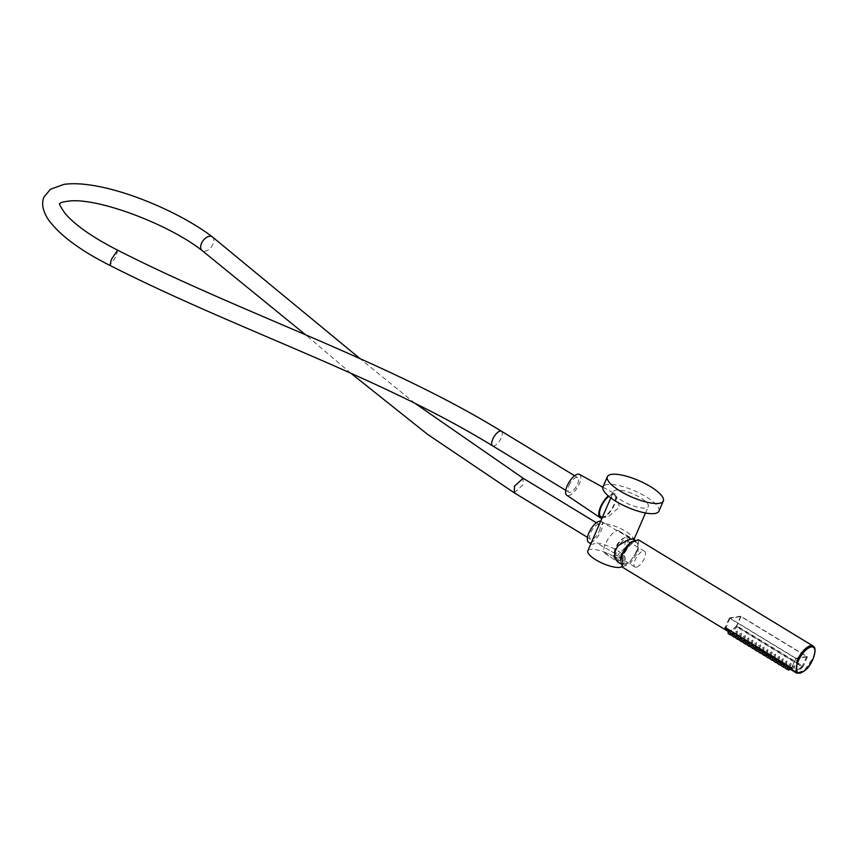 <?xml version="1.0" encoding="UTF-8"?>
<svg xmlns="http://www.w3.org/2000/svg" width="858" height="858" viewBox="0 0 858 858"><rect width="100%" height="100%" fill="white"/><g stroke="black" fill="none" stroke-linecap="round" stroke-linejoin="round"><path stroke-width="0.64" stroke-dasharray="4.29 3.22" d="M569.004 485.521A8.537 3.464 -58.7 0 1 577.659 477.584A8.537 3.464 -58.7 0 1 577.445 484.244A8.537 3.464 -58.7 0 1 568.79 492.181A8.537 3.464 -58.7 0 1 569.004 485.521M599.206 531.209A8.537 3.464 121.3 0 0 599.388 524.613A8.537 3.464 121.3 0 0 590.701 532.604A8.537 3.464 121.3 0 0 590.508 539.199A8.537 3.464 121.3 0 0 599.206 531.209M600.664 521.235A12.194 4.944 -58.7 0 1 601.211 521.439A12.194 4.944 -58.7 0 1 601.919 522.082A12.194 4.944 -58.7 0 1 598.541 535.467A12.194 4.944 -58.7 0 1 588.534 542.277M579.482 474.41A12.194 4.944 -58.7 0 1 580.201 475.064A12.194 4.944 -58.7 0 1 576.823 488.438A12.194 4.944 -58.7 0 1 566.806 495.259M658.912 511.186A30.502 8.945 23.5 0 0 632.754 490.079A30.502 8.945 23.5 0 0 602.97 486.861M633.901 539.489L633.697 540.079A18.908 5.545 23.5 0 0 617.417 527.166A18.908 5.545 23.5 0 0 605.008 523.723L633.697 540.079L633.89 539.328M619.83 532.174A13.117 5.309 121.3 0 0 619.594 531.778L633.676 539.071M619.594 531.778C615.819 525.117 599.892 547.543 604.611 552.895L619.015 562.923M602.584 516.816L602.659 517.771L608.515 516.505L619.573 507.014L615.969 495.881L611.014 497.704L610.199 499.292M600.879 516.688A12.806 5.191 121.3 0 0 606.284 515.143A12.806 5.191 121.3 0 0 614.264 503.818A12.806 5.191 121.3 0 0 614.189 494.798A12.806 5.191 121.3 0 0 608.783 496.342M632.067 493.479A18.908 5.545 23.5 0 0 613.599 491.484A18.908 5.545 23.5 0 0 629.815 504.558A18.908 5.545 23.5 0 0 648.283 506.563A18.908 5.545 23.5 0 0 632.067 493.479M621.739 566.741A18.908 5.545 23.5 0 0 622.468 565.926A18.908 5.545 23.5 0 0 606.252 552.842A18.908 5.545 23.5 0 0 587.784 550.847M625.321 559.33A18.908 5.545 23.5 0 0 609.041 546.417A18.908 5.545 -156.5 0 0 596.642 542.975L625.321 559.33L620.012 563.449M604.611 552.895C605.995 554.568 608.279 554.075 611.464 551.426M632.067 541.473A14.028 5.684 -58.7 0 1 636.454 540.733A14.028 5.684 -58.7 0 1 637.28 541.473A14.028 5.684 -58.7 0 1 633.386 556.863A14.028 5.684 -58.7 0 1 621.878 564.703A14.028 5.684 -58.7 0 1 621.235 564.071A14.028 5.684 -58.7 0 1 620.516 560.467M605.008 523.723L603.957 522.94L598.369 526.501M591.141 543.125L590.84 543.833M591.012 543.768C591.216 544.573 593.092 544.304 596.642 542.975M602.037 518.06A14.028 5.684 121.3 0 0 612.859 507.904A14.028 5.684 121.3 0 0 615.551 494.455A14.028 5.684 121.3 0 0 614.725 493.704A14.028 5.684 121.3 0 0 608.311 495.935M624.999 537.612C621.342 538.706 618.028 542.31 615.068 548.401L613.652 555.19L616.355 557.507C620.012 556.402 623.326 552.799 626.286 546.707C628.582 540.722 628.153 537.687 624.999 537.612L625.557 537.333A12.57 5.094 121.3 0 0 615.422 549.066A12.57 5.094 121.3 0 0 613.856 556.585A12.57 5.094 121.3 0 0 615.1 558.869A12.57 5.094 121.3 0 0 616.838 559.148A12.57 5.094 121.3 0 0 627.841 547.2A12.57 5.094 121.3 0 0 628.163 537.398A12.57 5.094 121.3 0 0 626.426 537.119A12.57 5.094 121.3 0 0 625.557 537.333M617.17 555.63L615.894 555.426L616.752 546.921L624.195 539.478L625.461 539.682L624.603 548.187L617.17 555.63M636.228 567.224A9.213 3.732 -58.7 0 1 634.952 567.02A9.213 3.732 -58.7 0 1 635.81 558.515A9.213 3.732 -58.7 0 1 643.253 551.072A9.213 3.732 -58.7 0 1 644.519 551.276A9.213 3.732 -58.7 0 1 643.661 559.781A9.213 3.732 -58.7 0 1 636.228 567.224M636.422 552.413A12.57 5.094 121.3 0 0 636.733 542.61A12.57 5.094 121.3 0 0 623.991 554.289L623.68 564.081L629.933 561.754L636.422 552.413M638.449 539.8L638.052 552.166L629.869 563.963L621.964 566.902M793.489 671.224A15.862 6.424 121.3 0 0 803.335 666.301L736.636 625.729A15.862 6.424 121.3 0 1 727.273 630.887M729.3 617.964L740.754 616.237L807.464 656.81L795.999 658.536L729.3 617.964L725.171 627.455M795.999 658.536L791.87 668.028M807.464 656.81L803.335 666.301M740.754 616.237L736.636 625.729M795.827 658.204L730.072 618.21L740.937 616.58L806.681 656.563L795.827 658.204L791.795 667.481C793.06 672.35 796.674 671.803 802.648 665.84L801.683 666.484L736.883 627.069L736.904 625.857C730.93 631.81 727.305 632.357 726.04 627.488L725.943 628.099M730.072 618.21L726.04 627.488M806.681 656.563L802.294 666.291L736.808 626.458M740.937 616.58L736.904 625.857M735.917 632.035L737.483 630.909L735.917 632.035L735.531 631.252L735.177 633.73L736.69 632.721L735.177 633.73M737.483 630.909L737.065 633.547L736.69 632.721M786.561 666.269L787.816 667.524M788.105 667.921L789.081 668.146L788.105 667.921M790.304 668.039L791.559 667.631L790.304 668.039L789.832 667.449L789.263 669.379M791.559 667.631L791.301 669.894L790.851 669.261L789.607 669.648M782.753 663.953L784.008 665.207M784.298 665.594L785.263 665.819L784.298 665.594M786.496 665.722L787.741 665.315L786.496 665.722L786.025 665.132L785.456 667.063M787.741 665.315L787.483 667.578L787.033 666.945L785.799 667.331L787.033 666.945M789.285 664.489L790.84 663.363L789.285 664.489L788.899 663.706L788.148 665.433L788.545 666.194L790.057 665.186L788.545 666.194M790.84 663.363L791.194 664.231L790.422 666.001L790.057 665.186M793.092 666.805L794.658 665.679L793.092 666.805L792.706 666.023L792.352 668.511L793.865 667.503L792.352 668.511M794.658 665.679L794.24 668.328L793.865 667.503M778.946 661.636L780.19 662.891M780.48 663.277L781.456 663.502L780.48 663.277M782.678 663.406L783.933 662.987L782.678 663.406L782.206 662.816L781.638 664.746M783.933 662.987L783.676 665.261L783.225 664.618L781.981 665.004L783.225 664.618M785.478 662.172L787.033 661.046L785.478 662.172L785.081 661.389L784.738 663.867L786.239 662.859L784.738 663.867M787.033 661.046L786.614 663.684L786.239 662.859M775.128 659.309L776.383 660.574M776.672 660.96L777.638 661.186L776.672 660.96M778.871 661.078L780.115 660.671L778.399 660.499L777.831 662.43L779.407 662.301L778.174 662.687M780.115 660.671L780.565 661.325L779.858 662.944L779.407 662.301M781.659 659.856L783.225 658.73L781.659 659.856L781.273 659.073L780.919 661.55L782.432 660.542L780.919 661.55M783.225 658.73L782.796 661.368L782.432 660.542M771.321 656.992L772.575 658.258M772.854 658.644L773.83 658.869L772.854 658.644M775.064 658.762L776.308 658.354L774.581 658.183L774.023 660.113L775.6 659.984L774.356 660.37M776.308 658.354L776.758 659.008L776.05 660.628L775.6 659.984M777.852 657.539L779.407 656.413L777.852 657.539L777.466 656.756L776.705 658.483L777.112 659.234L778.624 658.225L777.112 659.234M779.407 656.413L779.761 657.271L778.989 659.051L778.624 658.225M767.502 654.675L768.757 655.941M769.047 656.327L770.023 656.552L769.047 656.327M771.245 656.445L772.5 656.038L770.774 655.866L770.205 657.796L771.792 657.668L770.548 658.054M772.5 656.038L772.243 658.3L771.792 657.668M774.034 655.212L775.6 654.086L774.034 655.212L773.648 654.429L773.294 656.917L774.806 655.909L773.294 656.917M775.6 654.086L775.182 656.735L774.806 655.909M763.695 652.359L764.95 653.624M765.239 654.01L766.205 654.236L765.239 654.01M767.438 654.128L768.682 653.721L767.438 654.128L766.966 653.539L766.398 655.469M768.682 653.721L768.425 655.984L767.974 655.351L766.741 655.737L767.974 655.351M770.227 652.895L771.782 651.769L770.227 652.895L769.84 652.112L769.09 653.839L769.487 654.6L770.999 653.592L769.487 654.6M771.782 651.769L772.136 652.638L771.363 654.418L770.999 653.592M759.888 650.042L761.132 651.297M761.421 651.683L762.397 651.919L761.421 651.683M763.62 651.812L764.875 651.404L763.62 651.812L763.148 651.222L762.58 653.153M764.875 651.404L764.617 653.667L764.167 653.035L762.923 653.421L764.167 653.035M766.419 650.579L767.974 649.452L766.419 650.579L766.022 649.796L765.679 652.284L767.181 651.276L765.679 652.284M767.974 649.452L767.556 652.101L767.181 651.276M756.07 647.726L757.324 648.98M757.614 649.367L758.579 649.592L757.614 649.367M759.813 649.495L761.057 649.088L759.813 649.495L759.341 648.905L758.772 650.836L760.349 650.718L759.115 651.093M761.057 649.088L761.507 649.731L760.799 651.351L760.349 650.718M762.601 648.262L764.167 647.136L762.601 648.262L762.215 647.479L761.861 649.967L763.373 648.948L761.861 649.967M764.167 647.136L763.738 649.774L763.373 648.948M752.262 645.398L753.517 646.664M753.796 647.05L754.772 647.275L753.796 647.05M756.005 647.179L757.249 646.76L756.005 647.179L755.523 646.589L754.965 648.519L756.541 648.391L755.297 648.777M757.249 646.76L757.7 647.415L756.992 649.034L756.541 648.391M758.794 645.945L760.349 644.819L758.794 645.945L758.408 645.162L757.646 646.889L758.054 647.64L759.566 646.632L758.054 647.64M760.349 644.819L760.703 645.677L759.931 647.458L759.566 646.632M748.444 643.082L749.699 644.347M749.989 644.733L750.965 644.959L749.989 644.733M752.187 644.851L753.442 644.444L751.715 644.272L751.147 646.203M753.442 644.444L753.185 646.717L752.734 646.074L751.49 646.46L752.734 646.074M754.976 643.629L756.541 642.503L754.976 643.629L754.59 642.846L754.236 645.323L755.748 644.315L754.236 645.323M756.541 642.503L756.123 645.141L755.748 644.315M744.637 640.765L745.892 642.031M746.181 642.417L747.146 642.642L746.181 642.417M748.38 642.535L749.624 642.127L747.908 641.956L747.339 643.886M749.624 642.127L749.366 644.401L748.916 643.757L747.683 644.144L748.916 643.757M751.168 641.301L752.723 640.186L751.168 641.301L750.782 640.529L750.031 642.256L750.428 643.007L751.94 641.999L750.428 643.007M752.723 640.186L753.077 641.044L752.305 642.824L751.94 641.999M740.829 638.449L742.073 639.714M742.363 640.1L743.339 640.325L742.363 640.1M744.562 640.218L745.817 639.811L744.562 640.218L744.09 639.628L743.521 641.57M745.817 639.811L745.559 642.074L745.109 641.441L743.865 641.827L745.109 641.441M747.361 638.985L748.916 637.859L747.361 638.985L746.964 638.202L746.621 640.69L748.122 639.682L746.621 640.69M748.916 637.859L748.498 640.508L748.122 639.682M737.011 636.132L738.266 637.387M738.556 637.773L739.521 638.009L738.556 637.773M740.754 637.902L741.998 637.494L740.754 637.902L740.282 637.312L739.714 639.242M741.998 637.494L741.741 639.757L741.291 639.124L740.057 639.51L741.291 639.124M743.543 636.668L745.109 635.542L743.543 636.668L743.157 635.885L742.803 638.373L744.315 637.365L742.803 638.373M745.109 635.542L745.463 636.411L744.68 638.191L744.315 637.365M733.204 633.815L734.459 635.07M734.738 635.456L735.714 635.681L734.738 635.456M736.947 635.585L738.191 635.177L736.464 634.995L735.907 636.926M738.191 635.177L737.934 637.44L737.483 636.808L736.239 637.183L737.483 636.808M739.735 634.352L741.291 633.225L739.735 634.352L739.349 633.569L738.588 635.295L738.995 636.057L740.508 635.049L738.995 636.057M741.291 633.225L741.644 634.094L740.872 635.864L740.508 635.049M729.386 631.499L730.641 632.754M730.93 633.14L731.906 633.365L730.93 633.14M733.129 633.268L734.384 632.85L733.129 633.268L732.657 632.678L732.089 634.609M734.384 632.85L734.126 635.124L733.676 634.48L732.432 634.866L733.676 634.48M788.373 669.755L787.387 669.572L788.373 669.755M787.547 667.513L787 669.326M784.566 667.438L783.569 667.256L784.566 667.438M783.74 665.197L783.193 667.009M780.748 665.122L779.761 664.939L780.748 665.122M779.922 662.88L779.386 664.693M776.94 662.805L775.954 662.623L776.94 662.805M776.115 660.563L775.568 662.376M773.133 660.488L772.136 660.295L773.133 660.488M772.307 658.247L771.76 660.059M769.315 658.161L768.328 657.979L769.315 658.161M768.489 655.92L767.942 657.732M765.508 655.844L764.51 655.662L765.508 655.844M764.682 653.603L764.135 655.415M761.69 653.528L760.703 653.346L761.69 653.528M760.864 651.286L760.327 653.099M757.882 651.211L756.895 651.029L757.882 651.211M757.056 648.97L756.509 650.782M754.075 648.895L753.077 648.712L754.075 648.895M753.249 646.653L752.702 648.466M750.257 646.578L749.27 646.396L750.257 646.578M749.431 644.337L748.884 646.149M746.449 644.251L745.452 644.068L746.449 644.251M745.623 642.009L745.076 643.822M742.631 641.934L741.644 641.752L742.631 641.934M741.805 639.693L741.269 641.505M738.824 639.618L737.837 639.435L738.824 639.618M737.998 637.376L737.451 639.189M735.016 637.301L734.019 637.119L735.016 637.301M734.191 635.059L733.644 636.872M731.198 634.984L730.212 634.802L731.198 634.984M730.373 632.743L729.826 634.555M501.426 431.22A8.537 3.464 -58.7 0 1 501.211 437.88A8.537 3.464 -58.7 0 1 492.556 445.817M117.621 250.182L116.195 256.22L109.963 265.444M212.398 236.926A8.537 5.202 -52.9 0 1 213.02 244.101A8.537 5.202 -52.9 0 1 202.091 250.547M514.274 492.835L522.972 484.834L523.155 478.249M813.073 646.01A15.862 6.424 121.3 0 1 812.816 658.043A15.862 6.424 121.3 0 1 812.676 658.376L804.493 670.173L796.589 673.112M727.745 631.231A15.862 6.424 121.3 0 0 736.883 627.069M802.455 666.151C799.184 670.119 795.881 671.621 792.535 670.645A15.862 6.424 121.3 0 0 801.683 666.484M577.659 477.584L574.645 475.75M568.79 492.181L565.776 490.347M414.832 403.206L359.92 358.537M350.772 373.155L305.684 334.867M596.374 522.779L599.388 524.613M587.494 537.365L590.508 539.199M614.189 494.798L615.969 495.881M622.468 565.926L625.096 559.888M645.484 512.987L648.283 506.563M618.832 531.081L633.215 538.963M634.834 539.843L636.454 540.733M610.799 497.908L613.599 491.484M605.201 553.485L618.103 562.162M620.345 563.674L621.878 564.703M601.211 521.439L603.957 522.94M602.852 487.205L614.725 493.704M613.652 555.19L613.856 556.585M634.952 567.02L615.894 555.426M644.519 551.276L625.461 539.682M628.163 537.398L636.733 542.61M615.1 558.869L623.68 564.081M728.56 631.735L730.555 632.947M732.367 634.051L734.373 635.263M736.239 636.153L738.18 637.58M740.046 638.47L741.998 639.896M743.811 641.001L745.806 642.224M747.618 643.318L749.613 644.54M751.426 645.645L753.431 646.857M755.244 647.962L757.239 649.174M759.051 650.278L761.057 651.49M762.869 652.595L764.864 653.807M766.677 654.911L768.671 656.134M770.548 657.014L772.49 658.451M774.356 659.33L776.297 660.767M778.109 661.872L780.115 663.084M781.928 664.189L783.922 665.4M785.789 666.291L787.73 667.717"/><path stroke-width="1.29" d="M590.84 543.833L588.534 542.277A12.194 4.944 -58.7 0 1 587.977 541.73A12.194 4.944 -58.7 0 1 590.851 529.139A12.194 4.944 -58.7 0 1 600.664 521.235M608.311 495.935A14.028 5.684 121.3 0 0 599.506 517.042A14.028 5.684 121.3 0 0 600.15 517.674L566.806 495.259A12.194 4.944 -58.7 0 1 566.248 494.701A12.194 4.944 -58.7 0 1 569.508 481.51A12.194 4.944 -58.7 0 1 579.482 474.41L602.852 487.205M633.547 497.801A30.502 8.945 23.5 0 0 663.32 501.018A30.502 8.945 23.5 0 0 637.172 479.922A30.502 8.945 23.5 0 0 607.389 476.694A30.502 8.945 23.5 0 0 633.547 497.801M607.389 476.694L602.97 486.861A30.502 8.945 23.5 0 0 629.129 507.957A30.502 8.945 23.5 0 0 658.912 511.186L663.32 501.018M633.901 539.489C632.196 538.052 627.059 540.068 618.479 545.516C613.652 551.673 613.47 557.164 617.932 561.99L620.012 563.449M608.783 496.342L608.783 496.342A12.806 5.191 121.3 0 0 600.793 507.668A12.806 5.191 121.3 0 0 600.879 516.688L602.262 517.535M610.799 497.908L587.784 550.847A18.908 5.545 23.5 0 0 604 563.931A18.908 5.545 23.5 0 0 621.739 566.741M620.516 560.467A14.028 5.684 -58.7 0 1 632.067 541.473M600.15 517.674A14.028 5.684 121.3 0 0 602.037 518.06M796.589 673.112L793.489 671.224A15.862 6.424 121.3 0 1 791.87 668.028L725.171 627.455A15.862 6.424 121.3 0 0 726.79 630.651L621.964 566.902L622.361 554.536L630.555 542.739L638.449 539.8L813.073 646.01A15.862 6.424 121.3 0 0 796.996 660.746L796.589 673.112C803.528 673.326 809.03 668.564 813.084 658.837L813.223 658.515C815.701 651.619 815.647 647.447 813.073 646.01M726.04 627.488L726.211 628.678A15.862 6.424 121.3 0 0 727.745 631.231L725.943 628.12L791.012 668.092A15.862 6.424 121.3 0 0 792.535 670.645L793.06 670.902M725.943 628.099L791.43 667.921L791.795 667.481M787.204 667.277L785.907 666.108L785.102 667.964L786.432 669.025L785.735 668.178M783.386 664.961L782.099 663.792L781.284 665.647L782.625 666.709L781.928 665.862M779.579 662.633L778.281 661.475L777.477 663.331L778.817 664.392L778.109 663.545M775.761 660.317L774.474 659.148L773.669 661.014L774.999 662.076L774.302 661.228M771.953 658L770.656 656.831L769.851 658.687L771.192 659.759L770.484 658.901M768.146 655.684L766.848 654.515L766.044 656.37L767.374 657.432L766.677 656.585M764.328 653.367L763.041 652.198L762.226 654.053L763.566 655.115L762.869 654.268M760.52 651.05L759.223 649.881L758.418 651.737L759.759 652.799L759.051 651.951M756.702 648.723L755.415 647.565L754.611 649.42L755.941 650.482L755.244 649.635M752.895 646.406L751.597 645.248M749.088 644.09L747.79 642.921L746.986 644.776L748.315 645.849L747.618 644.991M745.27 641.773L743.983 640.604L743.167 642.46L744.508 643.532L743.811 642.674M741.462 639.457L740.164 638.288L739.36 640.143L740.701 641.205L739.993 640.358M737.644 637.14L736.357 635.971L735.553 637.826L736.883 638.888L736.185 638.041M733.837 634.823L732.539 633.654M730.029 632.496L728.732 631.338L727.927 633.193L729.257 634.255L728.56 633.408M787.816 667.524L787.033 669.315L786.432 669.025M788.373 669.755L787.387 669.572L788.373 669.755M789.263 669.379L790.851 669.261M784.008 665.207L783.225 666.998L782.625 666.709M784.566 667.438L783.569 667.256L784.566 667.438M780.19 662.891L779.418 664.682L778.817 664.392M780.748 665.122L779.761 664.939L780.748 665.122M776.383 660.574L775.6 662.365L774.999 662.076M776.94 662.805L775.954 662.623L776.94 662.805M772.565 658.258L771.792 660.049L771.192 659.759M773.133 660.488L772.136 660.295L773.133 660.488M768.757 655.941L767.974 657.732L767.374 657.432M769.315 658.161L768.328 657.979L769.315 658.161M764.95 653.624L764.167 655.415L763.566 655.115M765.508 655.844L764.51 655.662L765.508 655.844M761.132 651.297L760.36 653.088L759.759 652.799M761.69 653.528L760.703 653.346L761.69 653.528M757.324 648.98L756.541 650.772L755.941 650.482M757.882 651.211L756.895 651.029L757.882 651.211M752.134 648.165L751.426 647.318L752.734 648.455L753.517 646.664M751.597 645.237L750.793 647.104L751.426 647.318M754.075 648.895L753.077 648.712L754.075 648.895M749.699 644.347L748.927 646.138L748.315 645.849M750.257 646.578L749.27 646.396L750.257 646.578M745.892 642.031L745.109 643.822L744.508 643.532M746.449 644.251L745.452 644.068L746.449 644.251M742.073 639.714L741.301 641.505L740.701 641.205M742.631 641.934L741.644 641.752L742.631 641.934M738.266 637.387L737.483 639.178L736.883 638.888M738.824 639.618L737.837 639.435L738.824 639.618M733.075 636.572L732.367 635.724L733.676 636.861L734.459 635.07M732.55 633.654L731.735 635.51L732.367 635.724M735.016 637.301L734.019 637.119L735.016 637.301M730.641 632.754L729.868 634.545L729.257 634.255M731.198 634.984L730.212 634.802L731.198 634.984M565.776 490.347L492.556 445.817A8.537 3.464 -58.7 0 1 492.771 439.157A8.537 3.464 -58.7 0 1 501.426 431.22L574.645 475.75M492.556 445.817C379.322 376.265 237.183 330.105 109.963 265.444L111.39 259.406L117.621 250.182C244.316 314.575 386.679 360.768 501.426 431.22M117.621 250.182C92.6 237.344 75.075 225.086 65.047 213.417C60.382 206.564 58.634 203.314 59.792 203.657C60.671 204.075 56.928 202.338 71.085 200.847C101.094 198.777 169.123 224.603 202.091 250.547A8.537 5.202 -52.9 0 1 201.469 243.372A8.537 5.202 -52.9 0 1 212.398 236.926C183.526 214.768 133.537 192.793 97.051 186.186C84.052 183.709 73.037 183.097 63.975 184.373L50.483 189.253L44.166 196.782C41.227 202.949 42.568 210.489 48.187 219.391C59.449 234.995 80.041 250.343 109.963 265.444M414.832 403.206L523.155 478.249L514.468 486.239L514.274 492.835L427.606 434.384L350.772 373.155M813.019 658.901C809.094 666.966 804.707 671.739 799.86 673.198C795.741 673.133 795.13 669.219 798.015 661.454L798.155 661.143C802.08 653.067 806.466 648.294 811.314 646.835C815.432 646.911 816.044 650.814 813.159 658.579L813.019 658.901M359.92 358.537L212.398 236.926M305.684 334.867L202.091 250.547M523.155 478.249L596.374 522.779M514.274 492.835L587.494 537.365M634.008 539.392L645.484 512.987M633.215 538.963L634.834 539.843M618.103 562.162L620.345 563.674M727.745 631.231L728.56 631.735M730.555 632.947L732.367 634.051M734.373 635.263L736.185 636.368L735.531 637.773M738.18 637.58L739.993 638.684L739.349 640.089M741.998 639.896L743.811 641.001M745.806 642.224L747.618 643.318M749.613 644.54L751.426 645.645M753.431 646.857L755.244 647.962M757.239 649.174L759.051 650.278M761.057 651.49L762.869 652.595M764.864 653.807L766.677 654.911M768.671 656.134L770.484 657.228L769.84 658.644M772.49 658.451L774.302 659.555L773.648 660.96M776.297 660.767L778.109 661.872M780.115 663.084L781.928 664.189M783.922 665.4L785.735 666.505L785.081 667.91M787.73 667.717L792.535 670.645M789.521 668.8L788.899 670.227M781.895 664.167L781.273 665.594M778.077 661.85L777.466 663.277M766.644 654.901L766.022 656.316M762.837 652.573L762.215 654M759.019 650.257L758.408 651.683M755.212 647.94L754.59 649.367M751.404 645.624L750.782 647.05M747.586 643.307L746.964 644.733M743.779 640.99L743.157 642.417M732.346 634.03L731.724 635.456"/></g></svg>
